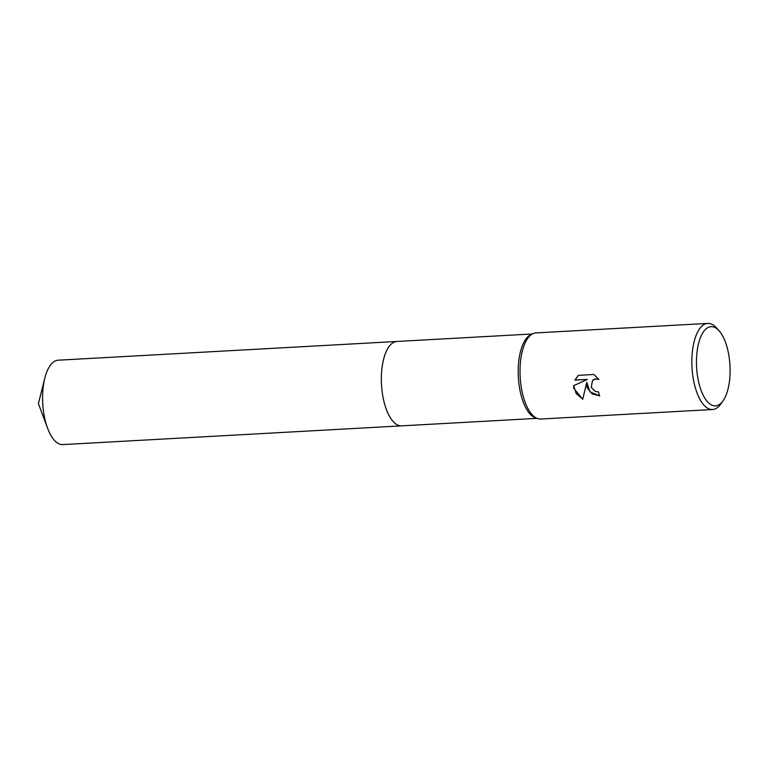 <?xml version="1.0" encoding="UTF-8"?>
<svg xmlns="http://www.w3.org/2000/svg" width="768" height="768" viewBox="0 0 768 768"><rect width="100%" height="100%" fill="white"/><g stroke="black" fill="none" stroke-linecap="round" stroke-linejoin="round"><path stroke-width="1.15" d="M401.837 425.846A42.269 17.798 -93.2 0 1 401.606 425.856A42.259 17.789 -93.2 0 1 383.29 398.602A42.259 17.789 -93.2 0 1 396.941 341.462L532.301 333.974M401.77 425.846A42.259 17.798 -93.2 0 1 383.29 398.602A42.259 17.798 -93.2 0 1 397.094 341.453M722.957 400.944L720.682 404.131A43.123 18.154 -93.2 0 1 712.531 409.517L540.691 419.03A43.123 18.154 -93.2 0 1 537.648 418.598L535.478 417.869A42.259 17.789 -93.2 0 1 520.138 391.037A42.259 17.789 -93.2 0 1 530.87 334.637L532.954 333.677A43.123 18.154 -93.2 0 1 535.93 332.909L707.77 323.405A43.123 18.154 -93.2 0 1 716.458 327.859L719.078 330.778A39.677 16.704 -93.2 0 1 728.285 352.262A39.677 16.704 -93.2 0 1 722.957 400.944A39.677 16.704 -93.2 0 1 698.275 380.314A39.677 16.704 -93.2 0 1 700.704 336.941A39.677 16.704 -93.2 0 1 719.078 330.778M537.648 418.598A43.123 18.154 -93.2 0 1 522 391.219A43.123 18.154 -93.2 0 1 532.954 333.677M587.088 387.619L586.781 382.33L582.72 399.312L573.802 388.349L573.581 385.709L587.357 379.421L574.877 380.112L578.515 375.341L593.923 374.486L598.906 379.498L596.026 378.922L592.55 380.41L591.226 387.389L595.517 391.469L598.522 391.958A43.123 18.154 86.8 0 0 599.702 395.904L592.099 393.859L587.088 387.619M712.531 409.517A43.123 18.154 -93.2 0 1 693.84 381.706A43.123 18.154 -93.2 0 1 707.77 323.405M599.664 395.789L589.997 391.949L586.781 382.33M592.618 380.342L594.97 378.998L598.723 379.238M578.093 375.706L575.002 379.987L587.357 379.421M573.706 385.651L576.173 393.542L582.749 399.13M401.606 425.856L62.832 444.595A42.259 17.789 -93.2 0 1 47.606 428.285A42.259 17.789 -93.2 0 1 44.822 378.096A42.259 17.789 -93.2 0 1 52.397 362.928A42.259 17.789 -93.2 0 1 58.166 360.202L396.941 341.462A42.269 17.798 -93.2 0 0 391.171 344.179A42.269 17.798 -93.2 0 0 382.147 391.738A42.269 17.798 -93.2 0 0 401.606 425.856L536.976 418.368M44.822 378.096L38.4 403.622L47.606 428.285"/></g></svg>

